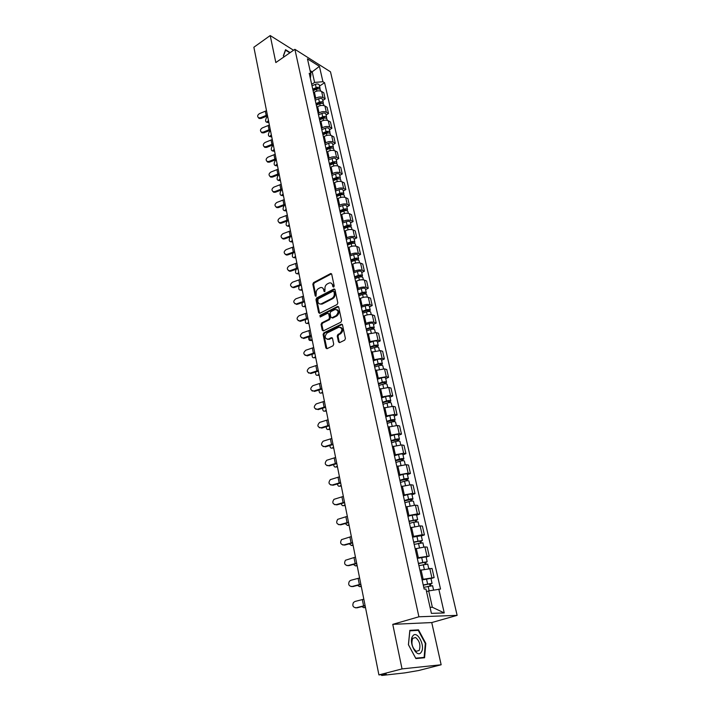<?xml version="1.0" encoding="UTF-8"?>
<svg xmlns="http://www.w3.org/2000/svg" width="711" height="711" viewBox="0 0 711 711"><rect width="100%" height="100%" fill="white"/><g stroke="black" fill="none" stroke-linecap="round" stroke-linejoin="round"><path stroke-width="1.07" d="M333.699 287.084L334.206 285.955L331.699 274.197L330.704 273.522L313.542 282.614L312.831 284.204L315.213 295.865L316.031 296.291L316.217 293.661C315.96 291.43 316.724 289.733 318.501 288.559L320.439 287.6C322.083 287.235 323.158 287.964 323.674 289.768L323.985 291.288L324.811 291.714L324.998 289.075C324.731 286.835 325.496 285.12 327.3 283.938L329.273 282.96C330.935 282.605 332.019 283.325 332.535 285.129L332.864 286.657L333.699 287.084M338.463 341.884L339.645 342.595L344.675 340.16L345.413 338.525L342.506 324.883L341.36 324.18L323.825 332.846L323.096 334.463L325.86 347.981L327.016 348.692L332.988 345.813L333.717 344.177L332.508 338.356L331.362 337.654L328.206 339.183C324.607 338.569 324.243 336.507 327.104 332.988L338.818 327.22C342.453 327.851 342.818 329.94 339.911 333.468L337.974 334.419L337.236 336.045L338.463 341.884L339.502 342.64M418.912 616.784L392.765 624.347L402.044 668.909L378.91 674.917L253.871 47.237L270.207 35.55L275.832 62.559L294.896 49.317L418.912 616.784L457.129 615.362L330.499 71.82L294.896 49.317M337.094 304.521L337.823 302.895L334.997 289.661L333.957 288.977L316.679 297.945L315.968 299.535L318.644 312.671L319.71 313.355L337.094 304.521M338.72 307.134L341.591 320.572L340.853 322.207L323.336 330.891L322.225 330.197L321.061 324.474L321.781 322.865L328.775 319.355L329.504 317.746L328.713 313.951L327.629 313.267L320.19 317.017L319.941 315.408L337.512 306.494L338.72 307.134M402.044 668.909L441.149 664.767L418.672 670.517L404.701 672.899L382.118 675.423L381.425 674.641M441.149 664.767L431.746 622.56L457.129 615.362M378.91 674.917L386.26 674.108L381.585 675.423M293.554 50.259L270.207 35.55M314.911 98.829L315.764 98.269C318.386 96.812 320.803 96.589 323.025 97.603L321.639 91.479C319.417 90.448 317.008 90.661 314.395 92.128L313.542 92.688M321.639 91.479L323.789 92.768L325.185 98.891L322.785 100.447M323.025 97.603L325.185 98.891M326.082 115.031L328.509 113.484L327.096 107.29L324.936 106.019C322.714 105.015 320.279 105.246 317.648 106.694L316.786 107.254M318.173 113.476L319.035 112.925C321.683 111.476 324.118 111.245 326.349 112.24L328.509 113.484M329.433 129.82L331.877 128.291L330.446 121.999L328.278 120.772C326.047 119.786 323.603 120.026 320.945 121.465L320.083 122.016M321.488 128.327L322.35 127.776C325.016 126.336 327.469 126.105 329.708 127.065L331.877 128.291M332.828 144.804L335.29 143.293L333.841 136.921L331.673 135.712C329.424 134.761 326.971 135.01 324.287 136.441L323.416 136.983M324.838 143.382L325.718 142.84C328.402 141.409 330.873 141.16 333.112 142.102L335.29 143.293M336.259 160.002L338.747 158.5L337.281 152.038L335.103 150.874C332.855 149.95 330.375 150.199 327.673 151.621L326.793 152.163M328.242 158.642L329.122 158.109C331.841 156.687 334.321 156.438 336.57 157.344L338.747 158.5M339.751 175.413L342.258 173.928L340.765 167.378L338.587 166.241C336.33 165.343 333.841 165.601 331.113 167.014L330.224 167.547M331.69 174.124L332.579 173.591C335.316 172.186 337.814 171.92 340.08 172.8L342.258 173.928M343.289 191.037L345.822 189.57L344.311 182.923L342.124 181.82C339.858 180.958 337.352 181.225 334.597 182.62L333.699 183.154M335.183 189.819L336.09 189.295C338.845 187.9 341.36 187.624 343.626 188.477L345.822 189.57M346.87 206.883L349.43 205.426L347.892 198.689L345.706 197.622C343.431 196.787 340.907 197.063 338.134 198.449L337.227 198.973M338.729 205.737L339.645 205.221C342.426 203.835 344.959 203.559 347.235 204.377L349.43 205.426M350.505 222.952L353.091 221.521L351.536 214.686L349.341 213.647C347.057 212.847 344.515 213.131 341.715 214.509L340.8 215.024M342.329 221.885L343.253 221.37C346.061 220.001 348.603 219.717 350.887 220.499L353.091 221.521M354.194 239.26L356.806 237.838L355.224 230.906L353.02 229.911C350.736 229.138 348.177 229.44 345.35 230.791L344.426 231.306M345.981 238.265L346.906 237.758C349.741 236.407 352.309 236.105 354.602 236.861L356.806 237.838M357.944 255.791L360.575 254.387L358.966 247.357L356.762 246.406C354.469 245.668 351.892 245.97 349.039 247.321L348.114 247.819M349.688 254.885L350.621 254.378C353.483 253.045 356.06 252.734 358.362 253.454L360.575 254.387M361.739 272.571L364.396 271.184L362.77 264.048L360.557 263.132C358.255 262.439 355.66 262.75 352.78 264.083L351.847 264.581M353.438 271.744L354.38 271.247C357.278 269.922 359.873 269.602 362.175 270.287L364.396 271.184M365.587 289.59L368.271 288.231L366.627 280.987L364.405 280.116C362.095 279.45 359.49 279.779 356.584 281.094L355.633 281.583M357.251 288.853L358.202 288.364C361.126 287.057 363.739 286.729 366.049 287.368L368.271 288.231M369.498 306.868L372.209 305.526L370.538 298.176L368.316 297.34C365.996 296.718 363.365 297.056 360.433 298.353L359.473 298.833M361.117 306.21L362.086 305.73C365.027 304.441 367.658 304.104 369.978 304.708L372.209 305.526M373.462 324.403L376.199 323.078L374.501 315.622L372.28 314.831C369.951 314.244 367.311 314.591 364.343 315.871L363.374 316.351M365.045 323.834L366.023 323.363C368.991 322.083 371.64 321.736 373.968 322.305L376.199 323.078M377.497 342.195L380.261 340.889L378.536 333.317L376.297 332.579L367.338 334.126M369.036 341.724L378.021 340.169L380.261 340.889M381.576 360.255L384.375 358.975L382.625 351.287L380.385 350.594L371.355 352.167M373.079 359.882L382.127 358.3L384.375 358.975M385.726 378.59L388.553 377.337L386.775 369.533L384.527 368.885L375.444 370.484M377.185 378.314L386.304 376.706L388.553 377.337M389.939 397.209L392.792 395.974L390.988 388.055L388.739 387.459L379.585 389.086M381.354 397.04L390.543 395.396L392.792 395.974M394.223 416.113L397.102 414.904L395.272 406.861L393.014 406.319L383.789 407.972M385.593 416.051L394.845 414.38L397.102 414.904M398.569 435.319L401.475 434.128L399.618 425.96L397.36 425.471L388.064 427.151M389.895 435.354L399.218 433.657L401.475 434.128M402.977 454.818L405.919 453.654L404.035 445.362L401.768 444.917L392.41 446.632M394.267 454.969L403.652 453.245L405.919 453.654M407.456 474.619L410.434 473.49L408.514 465.065L406.248 464.683L396.818 466.425M398.702 474.895L408.167 473.135L410.434 473.49M412.016 494.749L415.02 493.647L413.073 485.08L410.798 484.76L401.297 486.537M403.217 495.14L412.744 493.345L415.02 493.647M416.646 515.191L419.677 514.124L417.704 505.423L415.428 505.157L405.848 506.961M407.794 515.706L417.401 513.884L419.677 514.124M421.347 535.97L424.414 534.93L422.405 526.087L420.121 525.891L410.478 527.731M412.46 536.618L422.138 534.761L424.414 534.93M426.12 557.086L429.231 556.082L427.187 547.088L424.902 546.955L415.18 548.83M417.188 557.859L429.231 556.082M430.982 578.558L434.119 577.581L432.039 568.436L419.961 570.284M422.005 579.465L434.119 577.581M311.694 84.369L314.6 82.44L312.236 71.9L310.085 70.576M310.627 72.984L319.426 66.372L322.927 81.712L314.6 82.44M310.36 78.379L310.929 74.335L307.463 58.835L319.426 66.372M430.048 607.31L432.359 607.256L428.689 590.912L440.536 589.063L324.58 82.725L322.927 81.712M438.785 589.063L444.233 612.944L431.399 613.371L425.969 589.055L424.138 589.055L309.223 73.286L310.929 74.335M290.186 52.596L285.555 49.708L283.351 55.822L283.938 56.933M392.765 624.347L431.746 622.56M424.583 657.755L425.809 643.419L418.521 629.866L409.838 630.346L408.416 644.708L415.882 658.573L424.583 657.755M428.689 590.912L426.529 591.57M319.523 86.049L324.58 82.725M432.359 607.256L444.233 612.944M425.311 643.553L425.809 643.419M416.37 630.47L418.521 629.866M333.69 287.093L333.317 285.422L331.255 283.174M322.385 287.795L324.456 290.052L324.82 291.714M331.539 273.815L314.333 282.907L313.622 284.489L316.048 296.283M334.81 289.244L317.47 298.22L316.759 299.811L319.639 313.373M333.912 291.581L333.068 291.155L318.03 298.958L317.861 301.677C318.386 303.544 319.497 304.272 321.194 303.864L331.93 298.371C333.752 297.198 334.526 295.474 334.259 293.208L333.912 291.581L334.694 291.874L333.815 291.341M319.994 303.979L321.985 304.13L321.621 303.677M334.694 291.874L335.032 293.492C335.308 295.758 334.534 297.474 332.712 298.656L322.412 303.952M328.509 313.498L329.495 314.218L330.286 318.004L329.566 319.621L322.572 323.123L321.852 324.731L323.247 330.926M338.516 306.69L320.732 315.675L320.288 316.973M336.099 315.684C338.96 312.245 338.64 310.174 335.121 309.489L330.784 311.658L330.055 313.275L330.846 317.062L331.948 317.755L336.099 315.684L336.881 315.951C339.511 313.347 339.52 311.24 336.934 309.632M331.85 317.79L332.739 318.021L332.055 317.71M336.881 315.951L332.837 317.977M340.685 327.318C343.36 328.944 343.369 331.077 340.702 333.717L338.765 334.659L338.027 336.294L339.254 342.124M327.167 339.351L328.366 339.111M332.268 337.858L329.166 339.351M342.275 324.394L324.616 333.095L323.896 334.703L326.9 348.728M268.74 121.901L267.256 122.354M267.647 116.382L266.492 117.679C265.212 120.221 265.31 121.75 266.785 122.256L268.474 120.559M313.098 90.679L316.511 89.213C318.484 88.573 319.781 88.813 320.403 89.915L320.43 90.021M312.947 90.004L316.759 88.377L318.644 88.857M312.751 89.106L316.164 87.649C318.128 87.009 319.426 87.24 320.048 88.351L319.906 89.266M312.013 85.791L315.417 84.333C317.382 83.694 318.67 83.925 319.301 85.044L319.319 85.151M266.518 110.712L259.542 113.591C257.48 114.942 257.133 116.328 258.493 117.759L260.368 117.795L260.973 118.488L259.097 118.453L258.404 117.706M267.354 114.915L260.368 117.795M260.973 118.488L267.54 115.84M271.584 136.174L270.091 136.601M270.482 130.62L269.318 131.908C268.02 134.477 268.127 136.005 269.647 136.512L271.326 134.85M316.324 105.175L319.772 103.717C321.754 103.077 323.052 103.299 323.674 104.393L323.701 104.499M316.173 104.464L320.012 102.846L321.896 103.353M315.977 103.584L319.417 102.126C321.399 101.486 322.696 101.717 323.318 102.802L323.158 103.735M315.222 100.224L318.661 98.767C320.634 98.127 321.941 98.358 322.563 99.451L322.581 99.558M274.464 150.625L272.962 151.043M273.353 145.044L272.18 146.315C270.864 148.91 270.98 150.456 272.544 150.954L274.206 149.328M319.603 119.866L323.07 118.426C325.069 117.786 326.376 117.999 326.998 119.066L327.024 119.164M319.435 119.128L323.309 117.511L325.194 118.053M319.239 118.257L322.714 116.808C324.705 116.169 326.011 116.382 326.633 117.457L326.447 118.399M318.484 114.853L321.95 113.404C323.94 112.765 325.247 112.978 325.869 114.053L325.887 114.16M283.458 56.027L285.573 50.17L289.839 52.827M412.682 636.123C408.061 642.175 417.188 659.133 421.285 652.111C425.747 645.961 416.842 629.395 412.682 636.123M412.691 638.354C411.002 643.473 412.184 647.792 416.219 651.32L419.197 650.449C420.832 645.286 419.632 640.975 415.606 637.518L412.691 638.354L415.606 637.518M425.32 643.499L424.129 657.391L415.695 658.173L408.461 644.753L409.838 630.835L418.255 630.364L425.32 643.499M421.721 658.022L424.129 657.391M269.371 125.038L262.341 127.909C260.244 129.295 259.906 130.708 261.346 132.139L263.177 132.166L263.781 132.85L261.95 132.824L261.213 132.068M270.216 129.295L263.177 132.166M263.781 132.85L270.402 130.211M272.26 139.552L265.185 142.413C263.034 143.844 262.723 145.284 264.243 146.724L266.03 146.724L266.634 147.39L264.848 147.39L264.057 146.626M273.122 143.871L266.03 146.724M266.634 147.39L273.3 144.768M277.388 165.272L275.877 165.663M276.268 159.655L275.077 160.908C273.744 163.539 273.877 165.103 275.477 165.592L277.13 164.001M322.918 134.77L326.42 133.321C328.429 132.69 329.744 132.886 330.366 133.935L330.384 134.041M322.75 133.988L326.642 132.379L328.526 132.948M322.554 133.135L326.056 131.695C328.064 131.055 329.38 131.259 329.993 132.308L329.78 133.268M321.79 129.686L325.274 128.238C327.282 127.598 328.598 127.811 329.211 128.86L329.237 128.967M280.338 180.123L278.828 180.487M278.161 169.174L270.98 172.009C268.731 173.537 268.465 175.03 270.171 176.479L271.842 176.444L272.455 177.075L279.219 174.471L278.019 175.706C276.659 178.363 276.801 179.936 278.454 180.425L280.09 178.87M326.287 149.87L329.815 148.439C331.841 147.799 333.157 147.995 333.779 149.017L333.797 149.114M326.1 149.052L330.037 147.453L331.904 148.057M325.914 148.217L329.442 146.777C331.468 146.137 332.784 146.333 333.406 147.364L333.157 148.341M325.14 144.715L328.651 143.275C330.677 142.635 331.993 142.84 332.615 143.871L332.632 143.969M283.342 195.169L281.814 195.516M281.92 189.766L280.996 190.699C279.619 193.392 279.779 194.974 281.467 195.454L283.094 193.943M329.7 165.183L333.255 163.752C335.299 163.121 336.623 163.299 337.236 164.303L337.254 164.401M329.504 164.321L333.468 162.73L335.316 163.37M329.326 163.503L332.872 162.072C334.917 161.441 336.241 161.619 336.854 162.623L336.579 163.628M328.535 159.957L332.081 158.526C334.117 157.886 335.441 158.073 336.054 159.086L336.081 159.184M275.193 154.269L268.065 157.113C265.87 158.589 265.576 160.055 267.185 161.504L268.918 161.486L269.522 162.135L267.789 162.152L266.945 161.379M276.064 158.642L268.918 161.486M269.522 162.135L276.241 159.522M272.455 177.075L270.775 177.119L269.869 176.328M279.041 173.608L271.842 176.444M281.174 184.291L273.931 187.109C271.638 188.699 271.389 190.21 273.202 191.659L274.81 191.597L275.415 192.219L273.815 192.281L272.837 191.481M282.071 188.788L274.81 191.597M275.415 192.219L282.24 189.633M286.373 210.412L284.844 210.74M284.658 205.257L284.009 205.897C282.614 208.625 282.782 210.216 284.524 210.687L286.142 209.221M333.157 180.71L336.738 179.288C338.8 178.657 340.134 178.825 340.747 179.803L340.765 179.901M332.952 179.812L336.952 178.23L338.774 178.896M332.775 179.003L336.356 177.59C338.418 176.95 339.751 177.119 340.356 178.106L340.036 179.128M331.975 175.413L335.548 173.991C337.601 173.351 338.934 173.528 339.547 174.515L339.565 174.613M284.222 199.613L276.926 202.413C274.579 204.066 274.366 205.612 276.295 207.043L277.823 206.963L278.428 207.576L276.899 207.648L275.85 206.848M285.129 204.164L277.823 206.963M278.428 207.576L285.298 204.999M289.457 225.876L287.919 226.178M287.431 220.952L287.066 221.299C285.653 224.063 285.84 225.671 287.626 226.134L289.226 224.703M336.667 196.458L340.276 195.045C342.355 194.405 343.697 194.565 344.302 195.525L344.32 195.623M336.454 195.516L340.48 193.943L342.409 194.174L342.258 194.654M336.276 194.725L339.894 193.312C341.964 192.681 343.306 192.841 343.911 193.801L343.546 194.841M335.468 191.081L339.067 189.668C341.138 189.028 342.48 189.197 343.084 190.157L343.111 190.255M287.315 215.14L279.965 217.93C277.557 219.655 277.379 221.219 279.432 222.641L280.872 222.543L281.476 223.138L280.036 223.236L278.899 222.427M288.239 219.761L280.872 222.543M281.476 223.138L288.399 220.57M292.577 241.544L291.039 241.829M290.221 236.87L290.168 236.914C288.728 239.714 288.933 241.331 290.772 241.784L292.345 240.398M340.222 212.42L343.866 211.025C345.955 210.385 347.306 210.536 347.91 211.469L347.928 211.558M340 211.443L344.062 209.878L346.008 210.092L345.786 210.625M339.831 210.669L343.475 209.274C345.564 208.634 346.906 208.785 347.51 209.718L347.101 210.785M339.005 206.972L342.64 205.568C344.728 204.937 346.07 205.088 346.675 206.03L346.701 206.119M290.452 230.888L283.04 233.661C280.578 235.457 280.436 237.056 282.623 238.461L283.956 238.345L284.569 238.914L283.227 239.029L282 238.221M291.386 235.572L283.956 238.345M284.569 238.914L291.546 236.363M295.74 257.426L294.194 257.693M293.083 252.992C291.883 255.853 292.177 257.409 293.963 257.658L295.518 256.315M343.831 228.622L347.51 227.227C349.608 226.596 350.967 226.738 351.572 227.644L351.59 227.733M343.6 227.6L347.697 226.045L349.643 226.24L349.332 226.836M343.44 226.845L347.11 225.449C349.208 224.818 350.567 224.96 351.172 225.867L350.692 226.96M342.604 223.094L346.266 221.699C348.363 221.068 349.714 221.201 350.319 222.125L350.336 222.214M293.634 246.859L286.169 249.614C283.636 251.49 283.538 253.116 285.866 254.485L287.093 254.36L287.706 254.92L286.471 255.045L285.138 254.236M294.585 251.605L287.093 254.36M287.706 254.92L294.736 252.378M298.949 273.539L297.402 273.779M296.078 269.309C295.101 272.18 295.465 273.655 297.198 273.753L298.736 272.455M347.492 245.055L351.198 243.669C353.323 243.038 354.682 243.162 355.278 244.042L355.304 244.131M347.252 243.98L351.385 242.442L353.34 242.62L352.905 243.286M347.092 243.251L350.79 241.864C352.914 241.233 354.274 241.358 354.878 242.247L354.327 243.366M346.248 239.447L349.936 238.061C352.052 237.43 353.411 237.554 354.016 238.443L354.034 238.532M296.86 263.052L289.333 265.79C286.746 267.763 286.684 269.407 289.164 270.74L290.275 270.598L290.879 271.14L289.777 271.282L288.328 270.473M297.82 267.869L290.275 270.598M290.879 271.14L297.971 268.616M302.202 289.875L300.655 290.097M299.162 285.84C298.362 288.684 298.798 290.097 300.477 290.079L301.997 288.817M351.207 261.728L354.94 260.35C357.082 259.719 358.451 259.835 359.046 260.688L359.064 260.777M356.3 258.884L356.549 259.977L357.091 259.239L355.127 259.071L350.958 260.608M350.799 259.897L354.531 258.52C356.673 257.889 358.033 258.004 358.637 258.866L358.006 260.013M349.936 256.031L353.66 254.654C355.802 254.023 357.162 254.138 357.766 255.009L357.784 255.089M300.131 279.476L292.541 282.196C289.892 284.267 289.884 285.938 292.523 287.217L291.563 286.951M301.109 284.356L293.501 287.075M294.105 287.6L301.251 285.093M305.508 306.441L303.952 306.645M302.317 302.593C301.677 305.41 302.166 306.752 303.801 306.628L305.303 305.419M354.976 278.641L358.744 277.272C360.904 276.641 362.272 276.748 362.868 277.574L362.886 277.654M354.718 277.477L358.913 275.957L360.895 276.099L360.353 276.899M354.567 276.783L358.326 275.415C360.477 274.793 361.855 274.89 362.45 275.717L361.721 276.908M353.687 272.864L357.446 271.495C359.597 270.864 360.966 270.971 361.561 271.806L361.579 271.895M360.104 275.752L360.548 276.881M303.455 296.132L295.803 298.833C293.083 301.011 293.128 302.708 295.936 303.926L294.852 303.659M304.441 301.091L296.771 303.784M297.376 304.281L304.584 301.793M308.85 323.247L307.303 323.425M305.534 319.577C305.037 322.35 305.588 323.621 307.179 323.416L308.654 322.252M358.797 295.803L362.601 294.443C364.77 293.821 366.156 293.91 366.743 294.71L366.76 294.789M358.531 294.585L362.761 293.083L364.752 293.208L364.228 294.07M358.38 293.919L362.175 292.559C364.352 291.937 365.73 292.025 366.316 292.825L365.472 294.052M357.491 289.937L361.286 288.586C363.454 287.955 364.832 288.044 365.418 288.862L365.436 288.942M363.961 292.879L364.583 294.034M306.814 313.027L299.1 315.711C296.327 318.004 296.425 319.719 299.411 320.865L298.185 320.617M307.819 318.057L300.086 320.732M300.691 321.212L307.952 318.741M312.245 340.285L311.898 340.551C310.138 340.676 309.614 339.254 310.343 336.303M308.823 336.81C308.458 339.511 309.054 340.729 310.6 340.445L312.058 339.325M362.681 313.222L366.512 311.871C368.707 311.249 370.093 311.32 370.68 312.093L370.698 312.173M362.397 311.96L366.672 310.458L368.671 310.565L368.156 311.498M362.255 311.311L366.085 309.96C368.271 309.338 369.658 309.409 370.253 310.183L369.258 311.454M361.357 307.268L365.178 305.926C367.365 305.303 368.751 305.375 369.338 306.157L369.356 306.237M367.871 310.254L368.716 311.454M310.236 330.171L302.451 332.828C299.615 335.254 299.775 336.987 302.939 338.045L301.58 337.814M311.249 335.272L303.455 337.929M304.059 338.392L311.382 335.939M315.693 357.58L314.138 357.722M312.165 354.282C311.933 356.922 312.564 358.068 314.066 357.713L315.506 356.646M366.618 330.899L370.484 329.566C372.697 328.944 374.093 328.997 374.67 329.744L374.688 329.815M366.325 329.584L370.635 328.1L372.644 328.189L372.137 329.184M366.192 328.953L370.049 327.62C372.253 326.998 373.648 327.06 374.235 327.807L373.053 329.131M365.276 324.856L369.133 323.523C371.329 322.901 372.724 322.963 373.311 323.718L373.328 323.789M371.844 327.887L372.057 328.829L372.946 329.131M313.693 347.563L305.854 350.203C302.948 352.754 303.179 354.505 306.521 355.456L305.019 355.269M314.724 352.736L306.868 355.367M307.472 355.811L314.857 353.376M319.186 375.115L317.639 375.248L319.008 374.226M315.577 372.004C315.462 374.573 316.137 375.648 317.595 375.239L318.946 375.292M370.618 348.843L374.519 347.519C376.741 346.897 378.145 346.941 378.732 347.652L378.741 347.723M370.315 347.475L374.661 345.999L376.679 346.07L376.181 347.137M370.182 346.87L374.075 345.555C376.297 344.933 377.701 344.977 378.279 345.688L377.052 347.075M369.249 342.711L373.142 341.387C375.364 340.765 376.759 340.818 377.345 341.538L377.363 341.609M375.879 345.795L376.083 346.701L377.034 346.995M317.213 365.205L309.303 367.827C306.343 370.52 306.637 372.288 310.165 373.124L308.512 372.982M318.261 370.467L310.334 373.071M310.938 373.497L318.386 371.08M319.052 389.984C319.043 392.463 319.754 393.485 321.168 393.032L322.563 392.063M374.679 367.054L378.608 365.747C380.856 365.134 382.269 365.161 382.847 365.836L382.856 365.907M374.359 365.641L378.75 364.183L380.776 364.228L380.287 365.365M374.235 365.054L378.163 363.748C380.403 363.134 381.816 363.161 382.394 363.845L381.167 365.303M373.293 360.833L377.212 359.526C379.452 358.904 380.865 358.939 381.434 359.633L381.452 359.695M379.976 363.961L380.172 364.832L381.123 365.116M322.732 392.916L321.168 393.032M320.777 383.122L312.804 385.709C309.8 388.544 310.147 390.321 313.844 391.032L312.067 390.952M321.843 388.446L313.844 391.032M314.449 391.432L321.959 389.041M326.331 410.976L324.829 411.1M322.59 408.221C322.678 410.585 323.407 411.545 324.758 411.1L326.171 410.158M378.794 385.549L382.767 384.26C385.033 383.638 386.446 383.656 387.024 384.296L387.033 384.367M378.465 384.073L382.891 382.634L384.935 382.66L384.455 383.869M378.35 383.522L382.314 382.225C384.571 381.611 385.993 381.629 386.562 382.269L385.344 383.798M377.39 379.239L381.345 377.941C383.602 377.319 385.024 377.337 385.593 377.994L385.611 378.065M384.127 382.411L384.313 383.247L385.273 383.505M324.403 401.297L316.217 403.91C313.338 406.808 313.738 408.594 317.417 409.269L315.684 409.198M325.478 406.71L317.417 409.269M318.021 409.643L325.594 407.27M329.984 429.311L328.526 429.444M326.189 426.733C326.376 428.973 327.104 429.879 328.393 429.444L329.824 428.529M382.98 404.328L386.988 403.048C389.273 402.435 390.695 402.435 391.263 403.048L391.272 403.11M382.642 402.799L387.104 401.368L389.157 401.368L388.695 402.666M382.527 402.275L386.526 400.986C388.81 400.373 390.232 400.373 390.801 400.986L389.584 402.586M381.549 397.92L385.549 396.631C387.824 396.018 389.246 396.018 389.815 396.64L389.832 396.711M388.348 401.146L388.526 401.946L389.486 402.177M328.073 419.748L319.648 422.405C316.937 425.374 317.408 427.169 321.034 427.773L319.355 427.72M329.175 425.24L321.034 427.773M321.639 428.129L329.282 425.782M333.69 447.912L332.286 448.063M329.86 445.53C330.126 447.637 330.864 448.481 332.09 448.063L333.539 447.175M387.228 423.401L391.272 422.138C393.574 421.525 395.005 421.507 395.574 422.076L395.583 422.138M386.873 421.81L393.441 420.379L392.987 421.747M386.766 421.312L390.801 420.041C393.103 419.428 394.534 419.41 395.094 419.988L393.885 421.659M385.78 416.886L389.806 415.624C392.108 415.011 393.539 414.993 394.098 415.58L394.116 415.642M392.632 420.174L392.81 420.93L393.77 421.143M331.806 438.474L323.132 441.193C320.599 444.224 321.132 446.01 324.714 446.561L323.087 446.526M332.917 444.055L324.714 446.561M325.318 446.89L333.024 444.562M337.449 466.807L336.107 466.958M333.601 464.603C333.93 466.576 334.677 467.358 335.85 466.958L337.307 466.105M391.548 442.775L395.627 441.522C397.947 440.909 399.386 440.873 399.946 441.415L399.955 441.469M391.183 441.122L397.796 439.682L397.147 440.207L397.36 441.131M391.077 440.651L395.147 439.398C397.467 438.785 398.907 438.749 399.466 439.291L398.116 440.402L398.258 441.042M390.072 436.154L394.143 434.901C396.454 434.288 397.893 434.261 398.453 434.812L398.462 434.865M396.987 439.496L397.147 440.207L398.116 440.402M335.592 457.493L326.678 460.275C324.323 463.35 324.909 465.136 328.446 465.634L326.891 465.616M336.721 463.154L328.446 465.634M329.051 465.936L336.818 463.634M341.271 485.977L339.982 486.146M337.414 483.96C337.805 485.8 338.552 486.528 339.654 486.146L341.138 485.32M395.929 462.452L400.044 461.217C402.39 460.604 403.839 460.55 404.39 461.048L404.399 461.101M395.547 460.737L402.222 459.288L401.564 459.795L401.795 460.826M395.449 460.293L399.564 459.048C401.902 458.444 403.35 458.391 403.901 458.897L402.524 459.964L402.702 460.719M394.436 455.733L398.542 454.489C400.871 453.885 402.319 453.831 402.87 454.347L402.888 454.4M401.413 459.119L401.564 459.795L402.524 459.964M339.44 476.797L330.286 479.649C328.109 482.769 328.758 484.555 332.233 485L330.757 485M340.587 482.547L332.233 485M332.837 485.275L340.676 483.009M345.146 505.45L343.92 505.619M341.298 503.619C341.742 505.317 342.48 505.992 343.529 505.628L345.031 504.837M400.382 482.44L404.541 481.214C406.905 480.618 408.363 480.538 408.905 481L408.914 481.054M399.991 480.663L406.71 479.196L406.043 479.694L406.301 480.823M399.893 480.245L404.044 479.018C406.408 478.414 407.865 478.352 408.407 478.814L407.012 479.836L407.207 480.716M398.862 475.615L403.004 474.388C405.359 473.784 406.816 473.713 407.359 474.193L407.376 474.237M405.901 479.063L407.012 479.836M343.351 496.411L333.966 499.335C331.948 502.49 332.65 504.268 336.09 504.668L334.685 504.686M344.515 502.25L336.09 504.668M336.685 504.917L344.595 502.668M349.083 525.216L347.928 525.393M345.253 523.58L347.448 525.411L348.977 524.647M404.906 502.748L409.101 501.539C411.491 500.944 412.949 500.855 413.491 501.273L413.5 501.317M404.497 500.908L411.278 499.433L410.594 499.904L410.878 501.148M404.417 500.517L408.603 499.309C410.985 498.713 412.451 498.624 412.984 499.051L411.571 500.02L411.793 501.033M403.368 495.807L407.545 494.598C409.927 494.003 411.385 493.914 411.927 494.349L411.936 494.394M410.469 499.318L411.571 500.02M347.315 516.319L337.716 519.323C335.85 522.505 336.614 524.283 339.991 524.647L338.694 524.674M348.497 522.256L339.991 524.647M340.596 524.869L348.577 522.647M353.083 545.293L351.998 545.47M349.279 543.853L351.438 545.506L352.985 544.777M409.509 523.385L413.74 522.194L418.166 521.91M409.083 521.474L415.917 519.999L415.224 520.443L415.526 521.803M409.003 521.119L417.641 519.608L416.193 520.532L416.45 521.678M407.936 516.337L412.158 515.146L416.566 514.88M415.1 519.901L416.193 520.532M351.341 536.547L341.538 539.631C339.822 542.84 340.631 544.599 343.964 544.928L342.773 544.982M352.549 542.573L343.964 544.928M344.568 545.124L352.62 542.937M357.153 565.689L356.131 565.867M353.394 564.436L355.491 565.912L357.055 565.218M414.184 544.359L422.894 542.84M413.74 542.377L420.628 540.893L419.925 541.311L420.263 542.795M413.669 542.049L422.37 540.502L420.903 541.373L421.188 542.662M412.584 537.187L421.276 535.694M419.819 540.822L420.903 541.373M355.438 557.104L345.43 560.259C343.848 563.485 344.711 565.245 347.999 565.547L346.924 565.601M356.655 563.219L347.999 565.547M348.594 565.707L356.726 563.547M361.277 586.406L360.335 586.575M357.589 585.357L359.606 586.646L361.188 585.98M418.93 565.672L427.702 564.072L428.68 568.4M418.477 563.627L425.418 562.125L424.707 562.525L425.062 564.125M418.406 563.334L427.178 561.734L425.676 562.561L426.005 563.992M417.304 558.393L426.067 556.846M424.609 562.081L425.676 562.561M359.597 577.981L350.887 580.274L349.394 581.216C347.946 584.451 348.852 586.211 352.096 586.486L351.145 586.557M360.833 584.202L352.096 586.486M352.692 586.619L360.895 584.486M365.472 607.452L364.601 607.621M361.872 606.599L363.792 607.709L365.392 607.078M423.756 587.339L432.608 585.731M423.285 585.224L430.288 583.713L429.56 584.087L429.951 585.811M423.232 584.966L432.057 583.322L430.537 584.095L430.893 585.668M422.112 579.936L430.937 578.345M429.471 583.695L430.537 584.095M363.828 599.195L355.029 601.453L353.438 602.51C352.114 605.754 353.056 607.505 356.264 607.763L355.456 607.843M365.081 605.514L356.264 607.763M356.86 607.869L365.134 605.772M426.947 555.975L424.902 546.955M422.138 534.761L420.121 525.891M417.401 513.884L415.428 505.157M412.744 493.345L410.798 484.76M408.167 473.135L406.248 464.683M403.652 453.245L401.768 444.917M399.218 433.657L397.36 425.471M394.845 414.38L393.014 406.319M390.543 395.396L388.739 387.459M386.304 376.706L384.527 368.885M382.127 358.3L380.385 350.594M378.021 340.169L376.297 332.579M373.968 322.305L372.28 314.831M369.978 304.708L368.316 297.34M366.049 287.368L364.405 280.116M362.175 270.287L360.557 263.132M358.362 253.454L356.762 246.406M354.602 236.861L353.02 229.911M350.887 220.499L349.341 213.647M347.235 204.377L345.706 197.622M343.626 188.477L342.124 181.82M340.08 172.8L338.587 166.241M336.57 157.344L335.103 150.874M333.112 142.102L331.673 135.712M329.708 127.065L328.278 120.772M326.349 112.24L324.936 106.019M431.835 577.536L429.755 568.373M423.116 579.118L421.072 569.929M418.299 557.504L416.273 548.465M413.544 536.245L411.562 527.349M408.878 515.324L406.923 506.579M404.283 494.74L402.364 486.137M399.76 474.486L397.867 466.016M395.307 454.56L393.45 446.215M390.926 434.936L389.095 426.724M386.615 415.615L384.811 407.536M382.367 396.596L380.589 388.641M378.19 377.87L376.439 370.031M374.075 359.419L372.351 351.705M370.013 341.253L368.316 333.655M366.023 323.363L364.343 315.871M362.086 305.73L360.433 298.353M358.202 288.364L356.584 281.094M354.38 271.247L352.78 264.083M350.621 254.378L349.039 247.321M346.906 237.758L345.35 230.791M343.253 221.37L341.715 214.509M339.645 205.221L338.134 198.449M336.09 189.295L334.597 182.62M332.579 173.591L331.113 167.014M329.122 158.109L327.673 151.621M325.718 142.84L324.287 136.441M322.35 127.776L320.945 121.465M319.035 112.925L317.648 106.694M315.764 98.269L314.395 92.128M382.634 674.508L382.731 675.015M333.317 285.422L332.535 285.129M324.776 291.572L323.985 291.288M324.456 290.052L323.674 289.768M316.004 296.14L315.213 295.865M313.622 284.489L312.831 284.204M314.333 282.907L313.542 282.614M331.29 273.904L330.508 273.602M333.646 286.942L332.864 286.657M319.435 312.929L318.644 312.671M316.759 299.811L315.968 299.535M317.47 298.22L316.679 297.945M334.579 289.333L333.797 289.039M332.712 298.656L331.93 298.371M335.032 293.492L334.259 293.208M323.025 330.446L322.225 330.197M321.852 324.731L321.061 324.474M322.572 323.123L321.781 322.865M329.566 319.621L328.775 319.355M330.286 318.004L329.504 317.746M329.495 314.218L328.713 313.951M320.732 315.675L319.941 315.408M338.294 306.77L337.512 306.494M338.027 336.294L337.236 336.045M338.765 334.659L337.974 334.419M340.702 333.717L339.911 333.468M332.09 337.921L331.299 337.681M326.66 348.221L325.86 347.981M323.896 334.703L323.096 334.463M324.616 333.095L323.825 332.846M342.062 324.474L341.28 324.216M267.327 121.857L268.536 122.132M316.511 89.213L316.928 91.061M317.853 88.217L317.995 88.857M315.417 84.333L316.164 87.649M266.181 115.475L265.345 111.272M270.153 136.13L271.38 136.396M319.772 103.717L320.199 105.637M321.105 102.677L321.265 103.362M318.661 98.767L319.417 102.126M273.033 150.599L274.259 150.848M323.07 118.426L323.514 120.408M324.412 117.342L324.572 118.062M321.95 113.404L322.714 116.808M269.042 129.846L268.198 125.589M271.931 144.422L271.078 140.103M275.939 165.254L277.174 165.494M326.42 133.321L326.882 135.383M327.762 132.21L327.931 132.957M325.274 128.238L326.056 131.695M278.89 180.105L280.125 180.336M329.815 148.439L330.295 150.572M331.157 147.275L331.335 148.066M328.651 143.275L329.442 146.777M281.876 195.161L283.12 195.383M333.255 163.752L333.752 165.965M334.597 162.552L334.783 163.388M332.081 158.526L332.872 162.072M274.864 159.184L274.002 154.811M277.841 174.151L276.961 169.716M280.854 189.322L279.956 184.833M284.907 210.42L286.16 210.625M336.738 179.288L337.254 181.581M338.089 178.052L338.285 178.923M335.548 173.991L336.356 177.59M283.902 204.706L283.005 200.147M287.982 225.885L289.235 226.08M340.276 195.045L340.809 197.418M341.627 193.756L341.831 194.672M339.067 189.668L339.894 193.312M287.004 220.294L286.089 215.673M291.092 241.562L292.354 241.749M343.866 211.025L344.417 213.478M345.217 209.692L345.43 210.652M342.64 205.568L343.475 209.274M290.141 236.105L289.217 231.422M294.247 257.462L295.518 257.631M347.51 227.227L348.079 229.777M348.861 225.858L349.083 226.853M346.266 221.699L347.11 225.449M293.323 252.129L292.381 247.384M297.447 273.575L298.727 273.735M351.198 243.669L351.785 246.299M352.549 242.247L352.789 243.295M349.936 238.061L350.79 241.864M296.558 268.385L295.598 263.568M300.691 289.919L301.971 290.07M354.94 260.35L355.553 263.07M353.66 254.654L354.531 258.52M299.829 284.871L298.86 279.983M303.988 306.494L305.268 306.637M358.744 277.272L359.375 280.09M357.446 271.495L358.326 275.415M303.153 301.597L302.166 296.638M307.321 323.309L308.618 323.434M362.601 294.443L363.25 297.358M361.286 288.586L362.175 292.559M306.521 318.564L305.526 313.533M310.707 340.365L312.013 340.471M366.512 311.871L367.187 314.884M365.178 305.926L366.085 309.96M309.943 335.77L308.93 330.668M314.146 357.669L315.453 357.757M370.484 329.566L371.186 332.677M369.133 323.523L370.049 327.62M313.409 353.234L312.378 348.052M374.519 347.519L375.239 350.736M373.142 341.387L374.075 345.555M316.928 370.946L315.88 365.694M378.608 365.747L379.354 369.071M377.212 359.526L378.163 363.748M320.501 388.935L319.435 383.602M324.758 411.1L326.082 411.145M382.767 384.26L383.54 387.691M381.345 377.941L382.314 382.225M324.118 407.181L323.052 401.768M328.393 429.444L329.726 429.471M386.988 403.048L387.779 406.594M385.549 396.631L386.526 400.986M327.798 425.711L326.713 420.219M332.09 448.063L333.432 448.072M391.272 422.138L392.099 425.791M389.806 415.624L390.801 420.041M331.539 444.517L330.428 438.936M335.85 466.958L337.192 466.958M395.627 441.522L396.471 445.299M394.143 434.901L395.147 439.398M335.334 463.608L334.206 457.946M339.654 486.146L341.004 486.128M400.044 461.217L400.924 465.11M398.542 454.489L399.564 459.048M339.183 483L338.036 477.25M343.529 505.628L344.879 505.583M404.541 481.214L405.448 485.24M403.004 474.388L404.044 479.018M343.093 502.686L341.929 496.847M347.448 525.411L348.817 525.349M409.101 501.539L410.034 505.699M407.545 494.598L408.603 499.309M347.066 522.692L345.884 516.755M351.438 545.506L352.816 545.426M413.74 522.194L414.709 526.478M412.158 515.146L413.233 519.928M351.101 543L349.901 536.983M355.491 565.912L356.869 565.814M418.459 543.186L419.446 547.612M416.85 536.014L417.944 540.884M355.198 563.636L353.98 557.522M359.606 586.646L360.992 586.522M423.249 564.525L424.271 569.084M421.614 557.237L422.725 562.179M359.366 584.611L358.131 578.39M363.792 607.709L365.187 607.558M428.12 586.211L429.151 590.832M426.458 578.807L427.587 583.838M363.597 605.914L362.334 599.595M331.477 273.824L330.704 273.522M334.73 289.261L333.957 288.977M321.985 304.13L321.194 303.864M332.739 318.021L331.948 317.755M338.409 306.717L337.627 306.45M328.997 339.423L328.206 339.183M332.153 337.894L331.362 337.654M342.151 324.438L341.36 324.18M268.003 122.523L266.785 122.256M320.403 89.915L320.661 91.061M319.301 85.044L320.048 88.351M258.493 117.759L259.097 118.453M270.864 136.77L269.647 136.512M323.674 104.393L323.958 105.619M322.563 99.451L323.318 102.802M273.771 151.203L272.544 150.954M326.998 119.066L327.291 120.372M325.869 114.053L326.633 117.457M261.346 132.139L261.95 132.824M264.243 146.724L264.848 147.39M276.712 165.832L275.477 165.592M330.366 133.935L330.677 135.33M329.211 128.86L329.993 132.308M279.69 180.656L278.454 180.425M333.779 149.017L334.108 150.501M332.615 143.871L333.406 147.364M282.711 195.676L281.467 195.454M337.236 164.303L337.592 165.876M336.054 159.086L336.854 162.623M267.185 161.504L267.789 162.152M270.171 176.479L270.775 177.119M273.202 191.659L273.815 192.281M285.778 210.9L284.524 210.687M340.747 179.803L341.12 181.474M339.547 174.515L340.356 178.106M276.295 207.043L276.899 207.648M288.888 226.329L287.626 226.134M344.302 195.525L344.702 197.285M343.084 190.157L343.911 193.801M279.432 222.641L280.036 223.236M292.034 241.971L290.772 241.784M347.91 211.469L348.328 213.327M346.675 206.03L347.51 209.718M282.623 238.461L283.227 239.029M295.234 257.835L293.963 257.658M351.572 227.644L352.016 229.6M350.319 222.125L351.172 225.867M285.866 254.485L286.471 255.045M298.469 273.913L297.198 273.753M355.278 244.042L355.749 246.104M354.016 238.443L354.878 242.247M289.164 270.74L289.777 271.282M301.757 290.221L300.477 290.079M359.046 260.688L359.535 262.857M357.766 255.009L358.637 258.866M292.523 287.217L293.128 287.742M305.09 306.761L303.801 306.628M362.868 277.574L363.383 279.85M361.561 271.806L362.45 275.717M295.936 303.926L296.54 304.432M308.467 323.532L307.179 323.416M366.743 294.71L367.285 297.091M365.418 288.862L366.316 292.825M299.411 320.865L300.015 321.345M311.898 340.551L310.6 340.445M370.68 312.093L371.249 314.6M369.338 306.157L370.253 310.183M302.939 338.045L303.544 338.507M315.373 357.811L314.066 357.713M374.67 329.744L375.266 332.366M373.311 323.718L374.235 327.807M306.521 355.456L307.125 355.9M318.91 375.319L317.595 375.239M378.732 347.652L379.345 350.399M377.345 341.538L378.279 345.688M310.165 373.124L310.769 373.542M382.847 365.836L383.496 368.707M381.434 359.633L382.394 363.845M387.024 384.296L387.699 387.291M385.593 377.994L386.562 382.269M391.263 403.048L391.974 406.168M389.815 396.64L390.801 400.986M395.574 422.076L396.311 425.347M394.098 415.58L395.094 419.988M399.946 441.415L400.72 444.819M398.453 434.812L399.466 439.291M404.39 461.048L405.19 464.594M402.87 454.347L403.901 458.897M408.905 481L409.74 484.698M407.359 474.193L408.407 478.814M413.491 501.273L414.362 505.121M411.927 494.349L412.984 499.051M418.148 521.865L419.055 525.873M416.557 514.835L417.641 519.608M422.885 542.795L423.827 546.963M421.268 535.65L422.37 540.502M426.058 556.811L427.178 561.734M432.599 585.704L433.577 590.023M430.928 578.31L432.057 583.322"/></g></svg>
